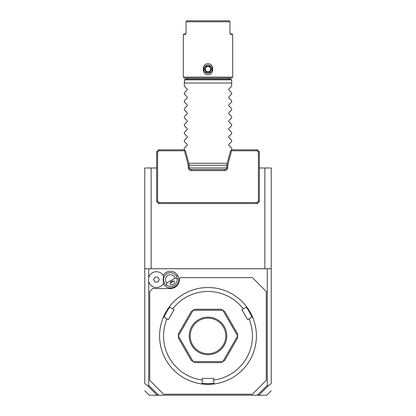 <?xml version="1.0" encoding="UTF-8"?>
<svg xmlns="http://www.w3.org/2000/svg" width="416" height="416" viewBox="0 0 416 416"><rect width="100%" height="100%" fill="white"/><g stroke="black" fill="none" stroke-linecap="round" stroke-linejoin="round"><path stroke-width="0.62" d="M259.371 167.991L271.222 167.991L271.222 383.609L268.086 385.97L267.27 385.408L267.27 268.752L271.222 268.752M147.914 385.97L148.73 385.408L158.61 395.2L157.097 395.2L147.914 385.97L144.778 383.609L144.778 167.991L156.629 167.991M189.27 167.991L226.73 167.991M144.778 268.752L267.27 268.752M267.27 385.408L257.39 395.2L158.61 395.2M148.73 385.408L148.73 281.377M148.73 277.862L148.73 268.752M163.192 283.712A8.341 8.341 0 0 0 174.632 286.842A8.341 8.341 0 0 0 170.414 271.279A8.341 8.341 0 0 0 163.192 275.527M258.471 394.212L258.903 395.2L257.39 395.2M258.903 395.2L266.744 395.2L258.903 395.2M157.097 395.2L149.256 395.2L157.097 395.2M156.967 395.023L157.529 394.212M259.033 395.023L268.086 385.97M149.718 380.38L163.545 394.212L252.455 394.212L266.282 380.38L266.282 291.476L252.455 277.644L180.341 277.644L179.353 278.632L179.353 279.62A8.892 8.892 0 0 1 170.461 288.512L152.677 288.512L149.718 291.476L149.718 380.38M219.768 382.881L220.09 382.798M220.984 382.559L221.65 382.366M222.31 382.169L225.118 381.207M213.73 380.011L213.73 383.323L214.401 383.911A48.407 48.407 0 0 1 201.599 383.911L202.27 383.323L202.27 378.404L213.73 378.404L213.73 380.011A44.455 44.455 0 0 0 249.044 318.848L251.909 317.195L252.751 317.481A48.407 48.407 0 0 0 169.65 306.394L169.822 307.268L174.075 309.728L168.35 319.649L166.956 318.848A44.455 44.455 0 0 0 202.27 380.011M242.315 301.787L241.644 301.127M240.573 300.123L238.654 298.464M254.545 322.644L254.639 322.967M254.722 323.284L254.81 323.596M254.888 323.903L255.226 325.322M255.772 328.115L255.294 325.624M254.883 323.892L254.805 323.58M254.722 323.268L254.634 322.951M214.401 383.911A48.407 48.407 0 0 0 252.751 317.481M202.197 383.386A47.814 47.814 0 0 0 213.803 383.386M166.956 318.848L164.091 317.195L163.249 317.481A48.407 48.407 0 0 0 201.599 383.911M161.366 322.951L161.278 323.268M161.195 323.58L161.117 323.892M160.706 325.624L160.228 328.115M161.039 324.194L161.112 323.903M161.195 323.591L161.278 323.284M161.366 322.962L161.455 322.644M163.249 317.481A48.407 48.407 0 0 1 169.65 306.394M173.904 301.569L175.198 300.331M177.346 298.464L175.427 300.123M194.028 382.273L195.603 382.72M195.281 382.632L194.958 382.543M194.49 382.408L194.074 382.288M190.882 381.207L193.133 381.992M192.743 381.867L191.688 381.503M163.998 317.226A47.814 47.814 0 0 1 169.801 307.169M249.044 318.848L247.65 319.649L241.925 309.728L243.313 308.927A44.455 44.455 0 0 0 172.687 308.927M243.313 308.927L246.178 307.268L246.35 306.394M220.917 362.601L195.083 362.601L193.216 361.613L222.784 361.613L220.917 362.601A29.635 29.635 0 0 0 222.784 361.613A29.635 29.635 0 0 0 222.851 361.577L237.635 335.967A29.635 29.635 0 0 0 237.635 335.889L222.851 310.284A29.635 29.635 0 0 0 222.784 310.242L193.216 310.242L195.083 309.254A29.635 29.635 0 0 0 193.216 310.242A29.635 29.635 0 0 0 193.149 310.284L178.365 335.889L178.443 333.778A29.635 29.635 0 0 0 178.365 335.967L193.149 361.577L191.36 360.454L178.443 338.078L178.365 335.967M237.557 338.078A29.635 29.635 0 0 0 237.635 335.967L237.557 338.078L224.64 360.454L222.851 361.577M246.199 307.169A47.814 47.814 0 0 1 252.002 317.226M193.149 310.284L191.36 311.407L178.443 333.778M222.784 310.242L220.917 309.254L195.083 309.254M222.851 310.284L224.64 311.407L237.557 333.778L237.635 335.889M208 317.158A18.767 18.767 0 0 1 226.767 335.93A18.767 18.767 0 0 1 208 354.697A18.767 18.767 0 0 1 189.233 335.93A18.767 18.767 0 0 1 208 317.158M208 318.146A17.784 17.784 0 0 1 225.784 335.93A17.784 17.784 0 0 1 208 353.709A17.784 17.784 0 0 1 190.216 335.93A17.784 17.784 0 0 1 208 318.146M163.514 276.11L163.706 276.531M163.764 282.568A7.904 7.904 0 0 1 151.642 285.906A7.904 7.904 0 0 1 151.642 273.333A7.904 7.904 0 0 1 163.764 276.671A7.316 7.316 0 0 0 163.764 282.568L163.753 282.604M166.764 282.896L166.53 285.308A6.916 6.916 0 0 1 167.003 273.629A6.916 6.916 0 0 1 177.351 279.063L175.146 278.054A4.94 4.94 0 0 0 167.991 275.34A4.94 4.94 0 0 0 166.764 282.896L175.146 278.054M166.53 285.308C172.905 288.018 176.514 285.938 177.351 279.063M173.228 284.409A2.47 1.747 150 0 0 174.491 281.658A2.47 1.747 150 0 0 171.48 281.382A2.47 1.747 150 0 0 170.212 284.128A2.47 1.747 150 0 0 173.228 284.409M171.943 282.188L173.113 280.946A2.964 2.964 0 0 1 170.284 282.578L171.943 282.188M155.007 282.09L157.862 282.09L159.286 279.62L157.862 277.15L155.007 277.15L153.582 279.62L155.007 282.09M264.872 268.752L264.872 167.991M151.128 268.752L151.128 167.991M158.605 203.554L159.016 202.566L157.617 201.167L156.629 201.578L158.605 203.554L257.395 203.554L259.371 201.578L258.383 201.167L258.383 152.199L259.371 151.793L259.371 201.578M259.371 151.793L257.395 149.817L231.806 149.817L230.563 150.769L226.767 164.928L226.767 167.596A1.976 1.976 0 0 1 224.796 169.572L191.204 169.572A1.976 1.976 0 0 1 189.233 167.596L189.233 164.928L185.437 150.769L184.194 149.817L158.605 149.817L159.016 150.805L157.617 152.199L157.617 201.167M231.187 150.29L231.577 150.805L227.755 165.058L227.755 167.596A2.964 2.964 0 0 1 224.796 170.56L191.204 170.56A2.964 2.964 0 0 1 188.245 167.596L188.245 165.058L184.423 150.805L184.813 150.29M231.577 150.805L256.984 150.805L258.383 152.199M159.016 202.566L256.984 202.566L258.383 201.167M159.016 150.805L184.423 150.805M189.233 164.928L188.245 165.058M226.767 164.928L227.755 165.058M257.395 149.817L256.984 150.805M158.605 149.817L156.629 151.793L157.617 152.199M156.629 201.578L156.629 151.793M257.395 203.554L256.984 202.566M188.781 163.249L227.219 163.249M231.707 86.195L228.769 89.138L231.707 86.195L231.707 83.034L185.921 83.034M227.916 83.034L224.318 83.034M223.865 83.034L213.361 83.034M231.707 92.919L228.769 89.976L231.707 92.919L231.707 94.099L228.769 97.037L231.707 94.099M231.707 100.818L228.769 97.88L231.707 100.818L231.707 101.998L228.769 104.941L231.707 101.998M231.707 108.722L228.769 105.778L231.707 108.722L231.707 109.902L228.769 112.845L231.707 109.902M231.707 116.626L228.769 113.682L231.707 116.626L231.707 117.806L228.769 120.749L231.707 117.806M231.707 124.53L228.769 121.586L231.707 124.53L231.707 125.71L228.769 128.653L231.707 125.71M231.707 132.434L228.769 129.49L231.707 132.434L231.707 133.609L228.769 136.552L231.707 133.609M231.707 140.332L228.769 137.389L231.707 140.332L231.707 141.513L228.769 144.456L231.707 141.513M231.707 148.236L228.769 145.293L231.707 148.236L231.707 149.89M228.769 145.293L228.769 144.456M228.769 137.389L228.769 136.552M228.769 129.49L228.769 128.653M228.769 121.586L228.769 120.749M228.769 113.682L228.769 112.845M228.769 105.778L228.769 104.941M228.769 97.88L228.769 97.037M228.769 89.976L228.769 89.138M231.452 79.815L184.548 79.815L185.281 79.082L230.719 79.082L231.707 80.07L231.707 83.034M184.548 79.815L184.293 83.034L208 83.034M187.408 78.094L187.408 79.082M228.592 78.094L228.592 79.082M231.707 78.094L184.293 78.094L183.305 77.106L232.695 77.106L231.707 78.094M231.639 33.644L232.695 34.632L230.526 34.445M230.152 33.831L230.896 34.632L229.949 32.656L229.949 21.788L186.051 21.788L186.051 32.656L185.104 34.632L183.305 34.632L183.305 77.106M185.474 34.445L185.848 33.831M232.695 34.632L232.695 77.106M208 74.641C201.734 75.301 201.734 63.112 208 63.773C214.266 63.112 214.266 75.301 208 74.641M229.98 33.644C232.279 33.644 232.279 33.644 229.98 33.644M185.91 33.644L185.344 33.644M184.361 33.644L183.305 34.632L183.638 34.632M186.02 33.644C183.721 33.644 183.721 33.644 186.02 33.644M229.07 20.8L229.949 21.788L229.07 20.8L186.93 20.8L186.051 21.788L186.93 20.8M186.051 32.656L186.051 21.788M229.949 21.788L229.949 32.656M208 73.356A4.15 4.15 0 0 0 212.15 69.207A4.15 4.15 0 0 0 208 65.057A4.15 4.15 0 0 0 203.85 69.207A4.15 4.15 0 0 0 208 73.356M206.248 72.238L209.752 72.238L209.461 71.734L210.922 69.207L209.461 66.674L206.539 66.674L205.078 69.207L206.539 71.734L209.461 71.734L206.539 71.734L205.078 69.207L204.495 69.207L206.248 72.238L206.539 71.734M206.248 66.17L206.539 66.674L209.461 66.674L209.752 66.17L206.248 66.17L204.495 69.207M209.752 72.238L211.505 69.207L210.922 69.207L209.461 71.734M210.922 69.207L209.461 66.674M187.231 89.138L184.293 86.195L184.293 83.034L184.293 86.195L187.231 89.138L187.231 89.976L184.293 92.919L187.231 89.976M184.293 94.099L187.231 97.037L184.293 94.099L184.293 92.919M187.231 97.037L187.231 97.88L184.293 100.818L187.231 97.88M184.293 101.998L187.231 104.941L184.293 101.998L184.293 100.818M187.231 104.941L187.231 105.778L184.293 108.722L187.231 105.778M184.293 109.902L187.231 112.845L184.293 109.902L184.293 108.722M187.231 112.845L187.231 113.682L184.293 116.626L187.231 113.682M184.293 117.806L187.231 120.749L184.293 117.806L184.293 116.626M187.231 120.749L187.231 121.586L184.293 124.53L187.231 121.586M184.293 125.71L187.231 128.653L184.293 125.71L184.293 124.53M187.231 128.653L187.231 129.49L184.293 132.434L187.231 129.49M184.293 133.609L187.231 136.552L184.293 133.609L184.293 132.434M187.231 136.552L187.231 137.389L184.293 140.332L187.231 137.389M184.293 141.513L187.231 144.456L184.293 141.513L184.293 140.332M187.231 144.456L187.231 145.293L184.293 148.236L187.231 145.293M184.293 149.89L184.293 148.236M185.058 83.034L184.293 83.034M176.452 276.162L177.684 275.449M188.245 167.596L189.233 167.596M191.204 170.56L191.204 169.572M224.796 170.56L224.796 169.572M227.755 167.596L226.767 167.596M211.505 69.207L209.752 66.17M144.778 390.723L149.256 395.2M266.744 395.2L271.222 390.723M189.233 165.266L226.767 165.266"/></g></svg>
